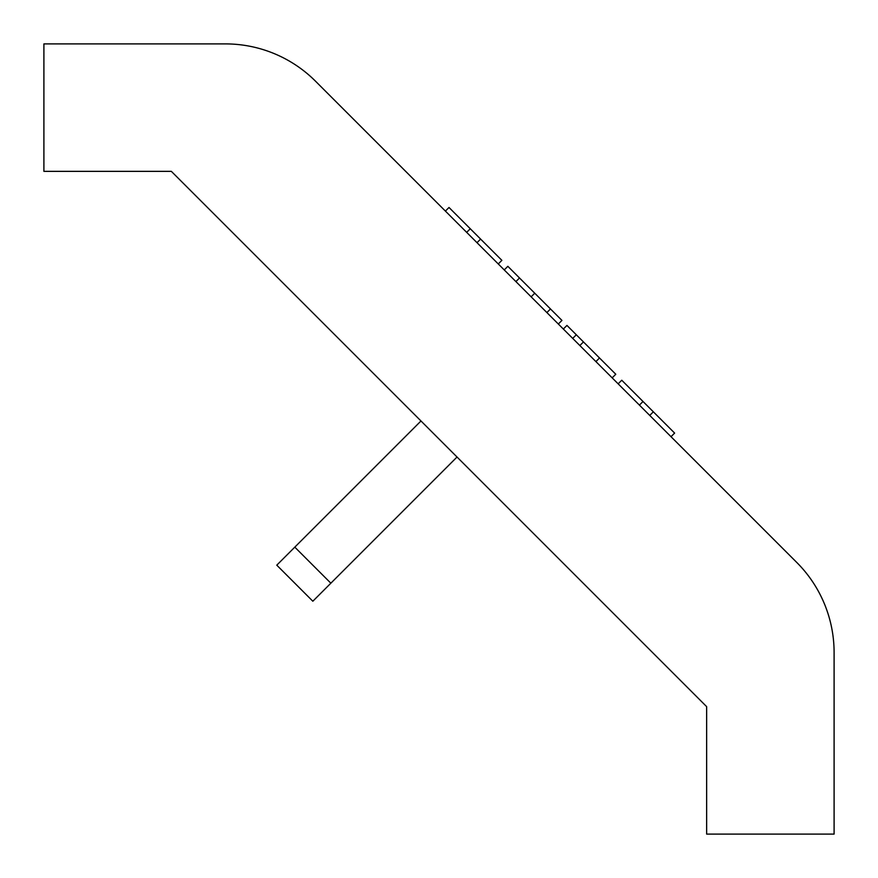 <?xml version="1.0" encoding="UTF-8"?>
<svg xmlns="http://www.w3.org/2000/svg" width="878" height="878" viewBox="0 0 878 878"><rect width="100%" height="100%" fill="white"/><g stroke="black" fill="none" stroke-linecap="round" stroke-linejoin="round"><path stroke-width="1.32" d="M476.995 242.679L480.606 239.079L501.865 260.338L498.265 263.949M466.668 232.352L470.279 228.752L480.606 239.079M445.409 211.082L449.009 207.482L470.279 228.752M649.742 415.426L653.342 411.815L674.611 433.084L671.011 436.695M639.414 405.098L643.014 401.498L653.342 411.815M618.145 383.829L621.756 380.229L643.014 401.498M612.164 377.847L615.774 374.247L576.308 334.781L572.697 338.381M563.347 329.03L566.947 325.42L576.308 334.781M558.331 324.015L561.942 320.415L550.484 308.957L546.884 312.568M531.135 296.819L534.746 293.219L550.484 308.957M515.902 281.586L519.513 277.986L534.746 293.219M504.246 269.93L507.846 266.319L519.513 277.986M706.647 706.647L706.647 834.1L834.1 834.1L834.1 652.573A127.453 127.453 0 0 0 796.774 562.458L315.542 81.226A127.453 127.453 0 0 0 225.426 43.9L43.9 43.9L43.9 171.353L171.353 171.353L706.647 706.647L457.021 457.021L330.852 583.201L294.799 547.148L276.779 565.169L312.831 601.221L330.852 583.201M171.353 171.353L420.979 420.979L294.799 547.148M595.91 361.593L599.509 357.983M579.853 345.537L583.464 341.937"/></g></svg>
